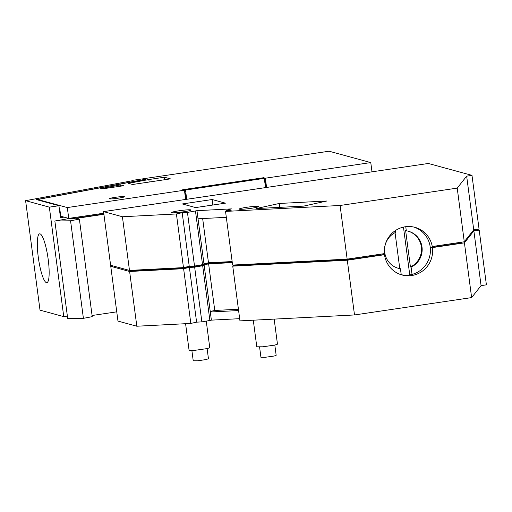 <?xml version="1.0" encoding="UTF-8"?>
<svg xmlns="http://www.w3.org/2000/svg" width="512" height="512" viewBox="0 0 512 512"><rect width="100%" height="100%" fill="white"/><g stroke="black" fill="none" stroke-linecap="round" stroke-linejoin="round"><path stroke-width="0.77" d="M340.09 205.478L457.216 188.115L466.662 176.154L471.987 175.366L428.32 163.469L103.558 211.616L122.413 216.749L176.41 213.958L182.182 212.685L187.45 212.41L196.96 210.669L231.437 208.883L226.042 210.413L231.315 210.144L225.542 211.411L232.608 265.062L347.155 259.136L340.09 205.478L225.542 211.411M279.302 203.462L256.064 208.576L303.616 206.118L326.848 201.005L279.302 203.462L279.814 207.347M212.122 199.533L225.434 203.162L195.622 207.578L182.31 203.955L212.122 199.533L212.845 205.024M183.29 211.834A9.875 0.813 -7.5 0 0 191.078 210.003A9.875 0.813 -7.5 0 0 179.296 210.746A9.875 0.813 -7.5 0 0 171.501 212.576A9.875 0.813 -7.5 0 0 183.29 211.834M250.995 208.333A9.875 0.813 -7.5 0 0 258.784 206.496A9.875 0.813 -7.5 0 0 247.002 207.245A9.875 0.813 -7.5 0 0 239.206 209.075A9.875 0.813 -7.5 0 0 250.995 208.333M226.042 210.413L226.157 211.277M457.216 188.115L464.282 241.773L432.288 246.515L432.429 247.597A24.685 24.134 105.2 0 0 414.957 227.334A24.685 24.134 105.2 0 0 384.512 254.701L384.371 253.619L347.155 259.136M466.662 176.154L473.728 229.805L464.282 241.773M471.987 175.366L479.053 229.018L473.728 229.805M103.558 211.616L110.618 265.267L129.478 270.406L183.469 267.61L176.41 213.958M122.413 216.749L129.478 270.406M182.182 212.685L189.242 266.336L183.469 267.61M187.45 212.41L194.515 266.067L189.242 266.336M195.469 210.995L202.534 264.646L194.515 266.067M196.96 210.669L204.026 264.32L202.534 264.646M226.323 217.331L198.029 218.797M232.141 261.549L208.48 262.771L203.955 263.77M380.57 254.349L382.272 253.926M400.883 274.637A24.685 24.134 105.2 0 0 430.214 246.995L432.429 247.597A24.685 24.134 105.2 0 1 401.984 274.963A24.685 24.134 105.2 0 1 384.512 254.701L382.298 254.093L384.512 254.701L347.296 260.218L232.749 266.15L239.955 320.883L354.502 314.957L347.296 260.218M476.57 229.389L479.194 230.099L473.869 230.893L464.422 242.854L432.429 247.597L430.214 246.995A24.685 24.134 105.2 0 0 413.843 227.059M208.48 262.771L202.656 218.554M130.4 270.355L132.608 270.957L132.512 270.246M132.608 270.957L183.469 268.326L183.379 267.616M199.072 265.261L199.174 266.035L189.242 267.053L183.469 268.326M189.242 267.053L189.152 266.355M195.168 266.746L195.066 265.965M232.237 262.259L208.48 263.488L199.11 265.549M208.48 263.488L208.39 262.79M380.55 254.182L380.653 254.995L348.294 259.789L237.363 265.536L237.267 264.826M348.294 259.789L348.186 258.982M462.086 242.093L461.35 243.027L434.957 246.944L434.074 246.701L434.016 246.259M434.957 246.944L434.854 246.131M461.35 243.027L461.242 242.221M475.226 229.587L475.334 230.394L472.992 230.739M113.248 265.984L110.765 266.349L129.619 271.488L183.616 268.691L190.822 323.43L136.826 326.227L117.971 321.088L110.765 266.349M232.282 262.63L208.621 263.853L200.8 265.574L204.166 265.402L202.675 265.728L194.656 267.149L189.389 267.424L183.616 268.691M233.715 265.005L237.28 264.941M237.312 265.146L232.749 266.15M432.307 246.682L434.035 246.426M479.194 230.099L486.4 284.838L481.075 285.626L471.629 297.594L354.502 314.957M129.619 271.488L136.826 326.227M189.389 267.424L196.595 322.157L190.822 323.43M196.595 322.157L201.862 321.888L194.656 267.149M202.675 265.728L209.882 320.467L201.862 321.888M204.166 265.402L211.373 320.141L209.882 320.467M238.419 309.235L214.758 310.464L210.234 311.456M214.758 310.464L208.621 263.853M233.248 265.152L233.363 266.01M464.422 242.854L471.629 297.594M473.869 230.893L481.075 285.626M239.661 318.675L211.373 320.141M238.592 310.547L210.304 312.006M206.259 321.107L209.747 347.584A10.419 0.858 172.5 0 1 206.112 348.73L195.13 350.291L189.082 350.304L185.581 323.699M274.163 319.11L277.453 344.077A10.419 0.858 172.5 0 1 273.818 345.222L262.835 346.79L256.787 346.797L253.286 320.192M207.104 348.518L208.454 358.778L205.779 359.622L197.683 360.774L193.229 360.787L191.878 350.522M274.81 345.011L276.16 355.277A7.68 0.634 172.5 0 1 273.485 356.122L265.389 357.274L260.934 357.28L259.584 347.021M405.76 226.694L406.298 230.79A19.2 18.771 105.2 0 1 408.416 231.238A19.2 18.771 105.2 0 1 422.118 248.09A19.2 18.771 105.2 0 1 411.085 267.149L412.045 274.4M411.085 267.149L410.419 266.963A19.2 18.771 105.2 0 0 421.466 248.09A19.2 18.771 105.2 0 0 408.083 231.149M406.298 230.79L405.632 230.611L410.419 266.963M403.462 227.098L409.754 274.886M395.411 230.56L395.654 232.371A19.2 18.771 105.2 0 0 384.621 251.424A19.2 18.771 105.2 0 0 398.323 268.282A19.2 18.771 105.2 0 0 400.442 268.723L401.229 274.707M395.053 232.666L399.776 268.544L400.442 268.723M397.99 268.186A19.2 18.771 105.2 0 0 399.776 268.544M132.077 180.416L132.87 180.634L25.6 200.678L49.338 207.149L58.925 205.728L36.531 199.629L144.531 179.443L142.458 178.88L132.077 180.416L132.128 180.768M25.6 200.678L40.013 310.15L63.75 316.621L67.373 316.083M116.749 311.84L92.07 315.501M70.483 218.317L54.854 221.011L67.699 318.56L83.398 318.342L92.224 316.653L79.379 219.104L76.595 218.342L103.91 214.291M58.925 205.728L60.493 217.651L64.038 217.126M49.338 207.149L63.75 316.621M38.24 256.896A24.685 4.755 81.6 0 1 39.616 233.843A24.685 4.755 81.6 0 1 48.224 259.616A24.685 4.755 81.6 0 1 46.854 282.675A24.685 4.755 81.6 0 1 38.24 256.896M265.517 187.603L264.294 178.362L185.504 190.042L183.949 189.619L262.746 177.939L264.294 178.362M186.72 199.283L185.504 190.042M83.398 318.342L70.56 220.787L79.379 219.104M54.854 221.011L70.56 220.787M164.73 179.725L164.403 177.235L170.432 178.874L132.602 184.486L128.448 183.354L148.845 179.539L149.171 182.029M59.315 208.704L59.75 208.64L59.29 208.512M60.454 217.376L63.373 216.941M103.872 214.016L71.405 218.829L71.302 218.022M70.464 218.144L70.522 218.592L71.405 218.829M183.949 189.619L184.013 190.086M186.086 199.379L185.267 193.114L184.806 192.986M185.651 199.443L184.435 190.202L67.309 207.565L37.747 199.507L145.741 179.322L143.526 178.72L329.069 151.213L370.778 162.579L265.363 178.202L263.584 177.722L263.648 178.182M184.435 190.202L182.662 189.715L263.584 177.722M164.403 177.235L148.845 179.539M118.355 198.176A7.68 0.634 -7.5 0 0 124.41 196.749A7.68 0.634 -7.5 0 0 115.245 197.331A7.68 0.634 -7.5 0 0 109.184 198.758A7.68 0.634 -7.5 0 0 118.355 198.176M101.638 188.909L101.581 188.461L100.128 188.877L104.058 188.627L123.629 185.728L120.595 184.902L120.762 186.157M101.581 188.461L120.595 184.902M59.75 208.64L60.749 216.224L68.736 218.4L67.309 207.565M37.747 199.507L37.805 199.974M143.526 178.72L143.584 179.187M370.778 162.579L371.994 171.821M266.579 187.45L265.363 178.202M264.666 181.146L265.126 181.274L265.952 187.539M264.691 181.338L265.126 181.274M185.267 193.114L184.826 193.178M103.77 213.21L68.736 218.4"/></g></svg>
